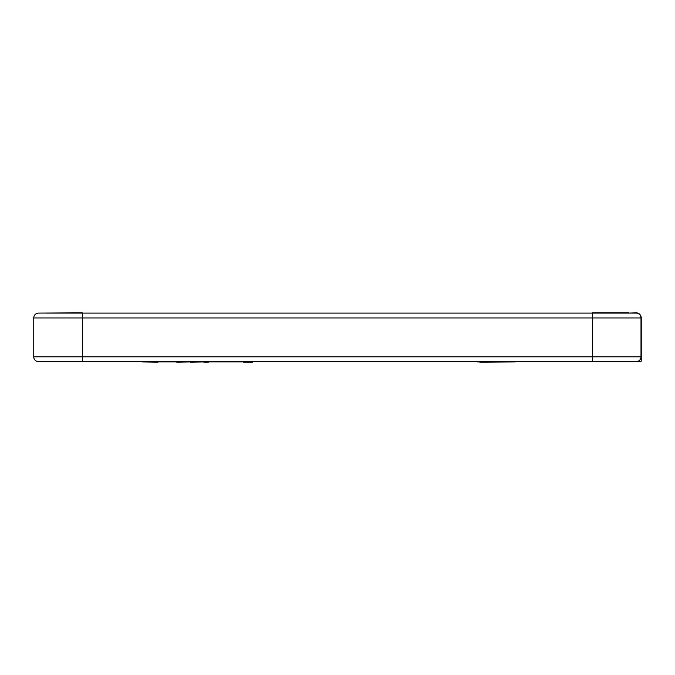 <?xml version="1.0" encoding="UTF-8"?>
<svg xmlns="http://www.w3.org/2000/svg" width="675" height="675" viewBox="0 0 675 675"><rect width="100%" height="100%" fill="white"/><g stroke="black" fill="none" stroke-linecap="round" stroke-linejoin="round"><path stroke-width="1.01" d="M177.162 361.91L157.967 361.91M574.206 361.665L100.55 361.665M45.892 313.09L636.145 313.09A4.86 4.86 0 0 1 641.005 317.95L33.75 317.95L33.75 356.813A4.86 4.86 0 0 0 38.61 361.665L82.333 361.665L38.61 361.665A4.86 4.86 0 0 1 33.75 356.813L82.333 356.813L82.333 313.09L592.431 313.09L592.431 356.813L641.005 356.813L641.005 317.95M38.61 313.09A4.86 4.86 0 0 0 33.75 317.95A4.86 4.86 0 0 1 38.61 313.09L82.333 312.846M596.067 361.665L641.005 361.665A5.105 5.105 0 0 0 641.25 360.113L641.25 317.95A5.105 5.105 0 0 0 636.145 312.846L628.864 313.09M636.145 361.665L82.333 361.665L82.333 356.813L592.431 356.813L592.431 361.665L636.145 361.665A4.86 4.86 0 0 0 641.005 356.813M592.431 312.846L628.864 312.846M479.765 361.91L477.428 361.91M479.765 362.154L515.261 361.91M190.24 361.91L176.732 362.154M157.967 362.154L142.062 361.91M252.754 362.154L243.54 362.154M190.24 362.154L203.782 361.91M243.759 361.91L208.373 361.91M208.373 362.154L203.782 362.154"/></g></svg>
